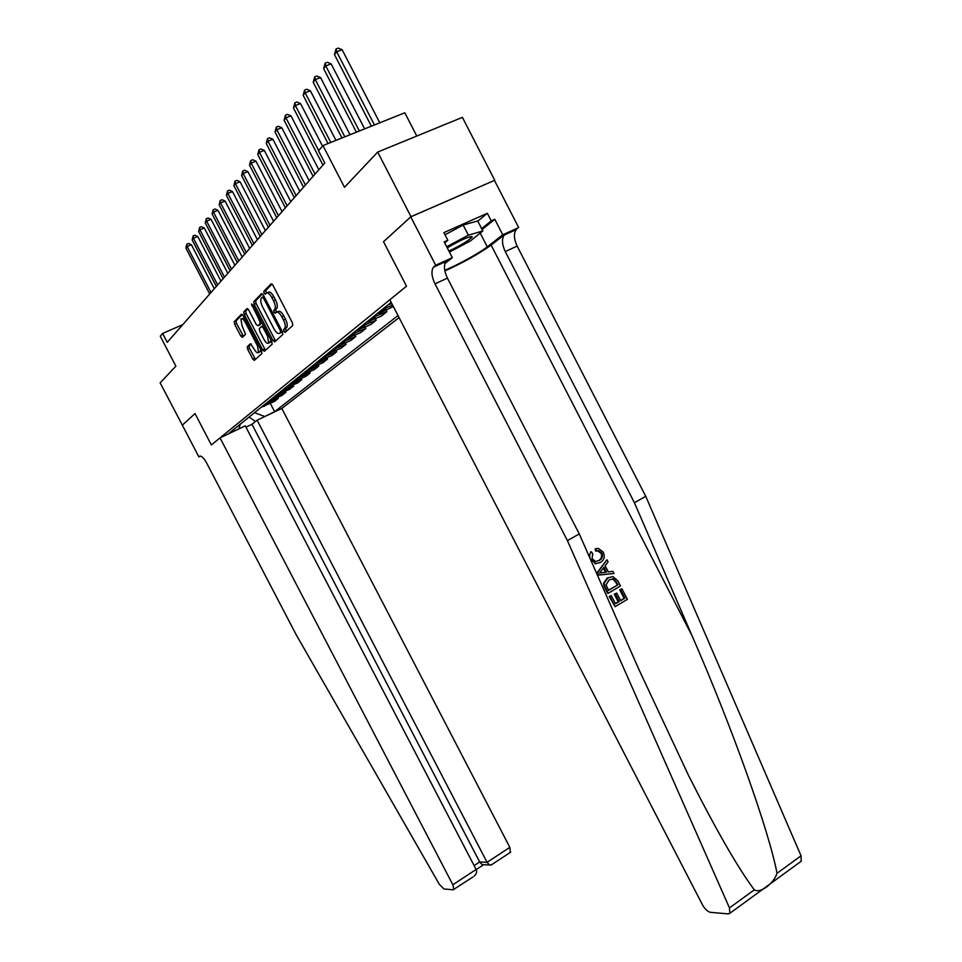 <?xml version="1.0" encoding="UTF-8"?>
<svg xmlns="http://www.w3.org/2000/svg" width="962" height="962" viewBox="0 0 962 962"><rect width="100%" height="100%" fill="white"/><g stroke="black" fill="none" stroke-linecap="round" stroke-linejoin="round"><path stroke-width="1.44" d="M283.898 331.397L285.125 332.383L292.737 325.469L292.376 322.727L272.907 285.185L271.128 283.814L263.792 291.342L264.093 293.242L265.32 294.192L266.246 293.242C267.785 292.28 269.661 293.747 271.873 297.619L273.485 300.721C275.348 304.653 275.793 307.527 274.819 309.343L273.701 310.449L274.002 312.325L275.228 313.299L276.178 312.373C277.741 311.472 279.629 312.963 281.842 316.835L283.453 319.937C285.293 323.821 285.738 326.659 284.764 328.451L283.61 329.545L283.898 331.397M286.532 327.657L285.57 328.667L286.375 331.253M272.066 284.03L265.777 290.476L266.51 293.037M276.623 308.549L275.673 309.572L276.467 312.169M247.27 346.741L247.655 349.266L252.729 359.018L254.353 360.389L261.88 353.547L261.508 350.986L243.109 315.572L241.462 314.237L234.211 321.693L234.632 324.206L240.765 336.015L242.388 337.349L245.538 334.259L242.051 325.841L240.909 319.035C242.051 318.145 243.542 319.312 245.37 322.51L257.467 345.779L258.586 352.477C257.419 353.355 255.904 352.176 254.064 348.953L250.421 343.747L247.27 346.741L249.146 345.887L249.519 348.412L255.483 359.367M410.99 216.678L383.525 241.715L406.505 286.207L389.85 299.759L702.5 904.881C704.978 909.186 707.659 911.675 710.533 912.337L728.21 913.888L729.845 913.311L729.461 907.912L567.424 540.62L434.992 283.838C431.625 276.635 431.084 271.092 433.369 267.22L435.69 265.223L410.762 216.871L494.733 180.279L410.99 216.678L377.681 152.068L344.48 187.289L322.955 145.587L318.494 150.818L324.783 162.999L167.244 342.316L162.626 333.453L160.281 336.207L175.878 366.149L160.137 382.852L182.347 425.168M200.565 456.072L198.881 456.878L182.323 425.132L195.009 413.576L182.239 425.228M410.762 216.871L383.525 241.715L406.505 286.207L211.351 444.937L195.009 413.576L211.351 444.937L220.033 437.866L452.837 884.751L476.13 869.48L245.274 425.853L220.033 437.866M272.943 340.512L274.663 341.907L282.792 334.511L282.431 331.83L263.311 294.973L261.58 293.614L253.752 301.635L254.148 304.317L272.943 340.512L274.867 339.646L275.805 340.873M272.126 344.216L264.31 351.322L262.638 349.952L244.204 314.454L243.771 311.88L246.993 308.574L248.665 309.908L256.205 324.435L257.888 325.793L260.125 323.629L259.704 321.031L251.491 303.956L252.693 304.87L271.765 341.594L272.126 344.216M377.681 152.068L462.397 117.352L494.733 180.279M245.947 427.152L251.96 424.29L257.131 420.214L281.806 408.465L399.074 317.604M398.015 315.548L274.627 411.688L264.009 416.931M238.311 429.172L228.667 433.561L391.173 302.308M416.786 136.051L404.81 112.782L322.955 145.587M182.756 324.651L162.626 333.453M377.164 313.624L380.303 312.903L393.338 306.505M386.159 310.209L386.904 311.64L371.993 317.809M366.486 322.258L381.289 316.125L386.904 311.64M375.481 318.807L376.19 320.19L361.484 326.286M356.156 330.591L370.767 324.531L376.19 320.19M365.139 327.128L365.837 328.463L351.322 334.499M346.164 338.66L360.582 332.66L365.837 328.463M355.146 335.185L355.808 336.472L341.486 342.448M336.496 346.476L350.721 340.536L355.808 336.472M345.454 342.977L346.104 344.228L331.962 350.132M327.128 354.04L341.173 348.16L346.104 344.228M336.075 350.541L336.7 351.731L322.739 357.587M318.049 361.375L331.914 355.555L336.7 351.731M326.972 357.864L327.573 359.018L313.792 364.814M309.259 368.482L322.943 362.722L327.573 359.018M318.157 364.959L318.735 366.077L305.122 371.813M300.721 375.372L314.237 369.673L318.735 366.077M309.596 371.849L310.149 372.931L296.717 378.607M292.436 382.058L305.796 376.419L310.149 372.931M301.274 378.535L301.827 379.581L288.552 385.209M284.391 388.552L297.583 382.972L301.827 379.581M293.206 385.028L293.735 386.051L280.615 391.606M276.587 394.865L289.622 389.333L293.735 386.051M285.365 391.342L285.87 392.316L272.919 397.823M268.999 400.998L281.878 395.514L285.87 392.316M277.741 397.462L278.234 398.424L265.428 403.872M261.616 406.95L274.35 401.527L278.234 398.424M270.334 403.427L274.627 411.688M391.907 303.739L388.215 304.701M392.688 305.231L382.864 309.03M238.889 428.703L240.223 424.242M254.533 412.674L264.622 416.45M255.471 421.512L249.122 417.039M284.608 328.619L286.736 327.561C287.71 325.769 287.265 322.931 285.425 319.047L283.453 319.937M276.936 312.037L278.15 311.496C279.714 310.594 281.601 312.073 283.814 315.945L285.425 319.047M274.687 309.499L276.791 308.465C277.765 306.65 277.333 303.776 275.469 299.843L273.485 300.721M267.087 292.869L268.23 292.364C269.769 291.414 271.645 292.869 273.857 296.741L275.469 299.843M262.482 293.831L255.664 300.817L256.096 303.463L274.867 339.646M265.32 294.18L264.538 293.049M275.228 313.287L274.591 312.061M284.92 332.455L284.487 331.132M280.543 332.359L280.291 330.483L263.54 298.184L262.325 297.234L261.243 298.352C260.281 300.156 260.738 303.006 262.578 306.89L273.954 328.812C276.13 332.624 277.994 334.115 279.533 333.273L282.299 331.565M280.82 332.696L279.533 333.273M282.323 331.625L281.481 332.395M247.871 308.802L245.683 311.027L246.116 313.612L265.44 350.3M259.596 325.036L262.013 322.811L260.077 323.677L262.001 322.787M264.033 339.502C265.921 342.797 267.472 343.975 268.687 343.061L267.568 336.207L263.239 327.838L261.532 326.467L259.307 328.631L259.716 331.205L264.033 339.502M269.781 342.568L270.995 340.115M263.468 325.613L261.748 326.371M251.202 343.939L249.146 345.887M259.692 351.972L260.846 349.723M244.444 318.145L241.702 318.675M242.328 314.466L236.087 320.851L236.52 323.376L243.458 336.303M379.786 122.811L342.111 49.699L336.676 51.732L334.463 54.606L371.356 126.19M374.422 124.964L336.676 51.732L336.063 48.906L338.227 48.1L342.111 49.699M334.463 54.606L336.063 48.906M621.921 588.78L627.368 599.338L615.115 606.661L609.836 596.428L611.255 595.586L615.476 603.763L619.263 601.515L615.331 593.891L616.75 593.061L620.67 600.673L624.903 598.136L620.514 589.61L621.921 588.78L619.72 589.826L624.11 598.352L620.538 600.396M616.75 593.061L614.273 594.179L618.193 601.791L615.355 603.535M611.255 595.586L609.235 596.584L615.115 606.661M608.164 577.765L607.106 578.078L603.559 583.212L603.883 585.798L607.611 593.422L608.212 593.265L604.509 585.63L604.304 582.996L608.164 577.765L612.938 576.599L617.82 580.82L620.49 585.99L608.212 593.265M601.923 553.126L598.653 550.649L596.741 550.841L596.091 548.568L595.105 548.893L595.731 551.166L597.727 550.937L601.154 553.378C602.236 556.806 601.238 559.295 598.172 560.834L599.23 560.497C602.2 559.006 603.102 556.541 601.923 553.126L601.154 553.378M444.865 270.959C463.576 262.434 478.992 253.812 491.125 245.094L504.858 234.427L518.674 227.573L494.492 180.483M567.424 540.62L579.28 533.922L638.612 668.818L688.347 775.047C715.944 829.653 737.926 867.916 754.304 889.826C760.076 893.782 773.556 883.874 777.031 873.292C768.698 829.929 732.286 727.813 691.967 635.557L634.415 502.729L505.254 251.551C501.996 244.492 501.635 239.009 504.172 235.089L504.858 234.427M606.962 559.728L596.993 572.823L598.184 575.132L614.069 573.508L598.773 574.963L597.582 572.655L606.962 559.728L608.068 561.892L605.134 565.74L608.321 571.909L612.95 571.344L614.069 573.508M634.415 502.729L645.742 496.32L517.135 246.092C513.888 239.069 513.564 233.586 516.149 229.653L516.834 228.992M445.526 261.712L445.899 261.532C443.566 265.416 444.071 270.947 447.426 278.126L579.28 533.922M777.031 873.292L801.045 855.807L645.742 496.32M435.69 265.223L452.308 257.684L444.179 241.919L447.835 240.284L444.684 242.893M477.789 221.152L487.349 213.287L443.879 232.6L447.835 240.284M487.349 213.287L491.245 220.863L494.793 219.276L502.765 234.788L518.674 227.573M444.745 270.286C457.515 265.115 479.521 253.006 487.277 246.849L502.765 234.788M452.308 257.684L444.853 263.648M801.045 855.807L801.238 861.206L800.588 861.675M472.174 236.784L471.26 237.361M494.793 219.276L482.094 229.521M481.637 228.631L491.245 220.863M596.741 550.841L595.731 551.166M596.091 548.568L598.376 548.388L603.246 552.116C605.194 556.745 604.208 560.221 600.288 562.542L595.827 563.588L590.584 559.475C589.177 556.565 589.417 554.004 591.305 551.791L592.736 553.631L592.063 558.742L595.514 561.459L599.23 560.497M591.305 551.791L590.355 552.104M602.404 572.63L606.577 572.125L604.028 567.183L599.603 572.979L602.404 572.63M603.306 568.121L605.447 572.27M618.025 584.788L613.864 578.896L609.199 579.833L606.072 584.884L608.573 590.379L618.025 584.788L608.465 590.163M604.304 582.996L603.559 583.212M604.509 585.63L603.883 585.798M616.498 581.806L615.704 582.034L617.231 585.016M613.864 578.896L612.974 579.148L615.704 582.034M613.191 578.751L612.265 579.004L612.974 579.148M620.514 589.61L619.72 589.826M624.903 598.136L624.11 598.352M615.331 593.891L614.273 594.179M619.263 601.515L618.193 601.791M609.836 596.428L609.235 596.584M472.775 877.079L453.186 889.778L443.939 888.972L439.297 884.258L296.188 634.752L206.529 462.794C203.691 457.756 201.383 455.579 199.615 456.277L198.881 456.878M257.131 420.214L487.073 862.313L509.848 847.366L510.341 852.38M281.806 408.465L509.848 847.366M453.823 889.537L452.837 884.751M251.96 424.29L479.665 861.964L487.073 862.313L489.514 865.006L491.534 864.754M476.178 869.588L483.597 864.718L482.094 864.634L479.665 861.964L474.11 865.596M474.001 876.274C476.491 874.025 477.2 871.764 476.13 869.48M364.646 128.884L331.144 63.901L325.781 65.909L323.653 68.687L356.409 132.179M359.355 131L325.781 65.909L325.192 63.119L327.333 62.314L331.144 63.901M323.653 68.687L325.192 63.119M350.048 134.728L320.562 77.585L315.283 79.581L313.227 82.263L341.979 137.963M344.817 136.82L315.283 79.581L314.718 76.828L316.835 76.034L320.562 77.585M313.227 82.263L314.718 76.828M335.954 140.38L310.353 90.789L305.158 92.773L303.174 95.358L328.054 143.542M330.796 142.448L305.158 92.773L304.617 90.043L306.698 89.25L310.353 90.789M303.174 95.358L304.617 90.043M322.498 146.128L300.505 103.535L295.382 105.519L293.47 108.009L322.943 165.079M318.675 150.601L295.382 105.519L294.865 102.814L296.909 102.02L300.505 103.535M293.47 108.009L294.865 102.814M448.905 251.082C460.113 245.743 467.748 241.185 471.837 237.398L472.162 236.652C468.771 236.411 460.461 240.139 447.234 247.835M444.985 234.752L463.155 225.048L477.693 220.971L482.84 230.964L470.43 240.933L449.434 252.116M446.681 246.753L468.374 235.185L482.84 230.964M463.155 225.048L468.374 235.185M450.192 246.068L460.016 240.825M318.843 169.757L290.993 115.849L285.93 117.809L284.091 120.226L313.083 176.311M315.031 174.098L285.93 117.809L285.437 115.139L287.458 114.358L290.993 115.849M284.091 120.226L285.437 115.139M309.187 180.748L281.794 127.754L276.803 129.702L275.024 132.034L303.535 187.181M305.423 185.029L276.803 129.702L276.334 127.056L278.331 126.287L281.794 127.754M275.024 132.034L276.334 127.056M299.843 191.378L272.895 139.274L267.977 141.198L266.246 143.458L294.312 197.679M296.128 195.611L267.977 141.198L267.532 138.576L269.492 137.806L272.895 139.274M266.246 143.458L267.532 138.576M290.813 201.659L264.285 150.409L259.439 152.321L257.768 154.509L285.377 207.84M287.145 205.844L259.439 152.321L259.006 149.735L260.942 148.966L264.285 150.409M257.768 154.509L259.006 149.735M282.058 211.616L255.952 161.195L251.166 163.095L249.543 165.199L276.731 217.689M278.439 215.741L251.166 163.095L250.757 160.522L252.669 159.764L255.952 161.195M249.543 165.199L250.757 160.522M273.581 221.272L247.883 171.633L243.158 173.521L241.594 175.565L268.35 227.224M270.009 225.336L243.158 173.521L242.761 170.983L244.649 170.238L247.883 171.633M241.594 175.565L242.761 170.983M265.368 230.615L240.055 181.758L235.401 183.634L233.874 185.618L260.233 236.46M261.844 234.644L235.401 183.634L235.017 181.121L236.88 180.375L240.055 181.758M233.874 185.618L235.017 181.121M257.407 239.682L232.467 191.57L227.874 193.434L226.395 195.358L252.369 245.43M253.92 243.651L227.874 193.434L227.513 190.945L229.341 190.199L232.467 191.57M226.395 195.358L227.513 190.945M249.687 248.473L225.108 201.094L220.575 202.934L219.144 204.81L244.721 254.112M246.236 252.405L220.575 202.934L220.226 200.481L222.042 199.747L225.108 201.094M219.144 204.81L220.226 200.481M242.183 257.01L217.965 210.341L213.492 212.157L212.097 213.973L237.313 262.554M238.78 260.882L213.492 212.157L213.155 209.728L214.947 208.994L217.965 210.341M212.097 213.973L213.155 209.728M234.908 265.296L211.039 219.312L206.614 221.116L205.267 222.883L230.122 270.743M231.541 269.132L206.614 221.116L206.289 218.711L208.057 217.989L211.039 219.312M205.267 222.883L206.289 218.711M227.838 273.34L204.305 228.018L199.94 229.822L198.617 231.529L223.124 278.703M224.507 277.128L199.94 229.822L199.627 227.429L201.371 226.719L204.305 228.018M198.617 231.529L199.627 227.429M220.959 281.169L197.763 236.496L193.446 238.275L192.172 239.935L216.33 286.435M217.677 284.908L193.446 238.275L193.146 235.906L194.865 235.197L197.763 236.496M192.172 239.935L193.146 235.906M214.285 288.768L191.402 244.721L187.133 246.488L185.894 248.112L209.728 293.963M211.039 292.472L187.133 246.488L186.844 244.156L188.552 243.446L191.402 244.721M185.894 248.112L186.844 244.156M380.303 312.903L386.027 308.297M369.588 321.524L375.108 317.075M359.211 329.87L364.562 325.565M349.182 337.951L354.365 333.778M339.478 345.767L344.48 341.726M330.062 353.331L334.92 349.434M320.959 360.666L325.661 356.89M312.121 367.785L316.678 364.117M303.547 374.687L307.972 371.128M295.226 381.373L299.519 377.922M287.157 387.878L291.318 384.523M279.305 394.192L283.357 390.933M271.693 400.324L275.625 397.162M264.273 406.289L268.109 403.21M283.814 315.945L281.842 316.835M275.697 309.548L273.737 310.425M273.857 296.741L271.873 297.619M265.801 290.452L263.816 291.318M283.61 329.545L285.57 328.667L283.646 329.509M256.096 303.463L254.148 304.317M255.7 300.781L253.752 301.635L255.664 300.817M281.457 329.954L280.291 330.483M264.706 297.667L263.54 298.184M264.081 296.464L262.494 297.162M264.538 349.086L262.638 349.952M246.116 313.612L244.204 314.454M245.719 310.991L243.807 311.844M259.812 324.94L257.888 325.793M260.822 320.526L259.704 321.031M252.922 305.303L251.791 305.796M268.699 335.69L267.568 336.207M264.358 327.333L263.239 327.838M258.55 345.286L257.467 345.779M246.464 322.017L245.37 322.51M242.64 335.173L240.765 336.015M236.52 323.376L234.632 324.206M234.211 321.693L236.087 320.851L234.235 321.657M254.593 358.177L252.729 359.018M249.519 348.412L247.655 349.266M691.967 635.557L491.125 245.094M505.254 251.551L517.135 246.092M447.426 278.126L434.992 283.838M729.461 907.912L754.304 889.826M446.536 260.894L433.994 266.582M480.194 233.081L487.277 246.849M605.651 588.299L605.05 588.467M389.49 304.569L391.498 302.946M378.427 313.492L384.127 308.886M367.724 322.114L373.244 317.676M357.383 330.459L362.722 326.154M347.378 338.528L352.537 334.367M337.686 346.344L342.688 342.304M328.307 353.908L333.153 350M319.216 361.231L323.905 357.455M310.401 368.338L314.947 364.67M301.852 375.24L306.265 371.681M293.554 381.926L297.835 378.475M285.498 388.42L289.658 385.065M277.669 394.733L281.71 391.474M270.069 400.853L274.002 397.691M262.686 406.818L266.498 403.739M286.736 327.561L284.764 328.451M275.673 309.572L273.701 310.449M276.791 308.465L274.819 309.343M265.777 290.476L263.792 291.342M282.287 331.541L280.579 332.323M245.683 311.027L243.771 311.88M270.611 342.195L268.687 343.061M260.474 351.623L258.586 352.477M249.098 345.935L247.234 346.777M445.899 261.532L433.369 267.22M504.172 235.089L516.149 229.653M729.845 913.311L801.238 861.206M597.727 550.937L598.653 550.649M594.961 563.852L595.827 563.588M510.702 852.152L491.005 865.103M482.094 864.634L489.514 865.006M468.506 237.157L471.837 237.398"/></g></svg>
